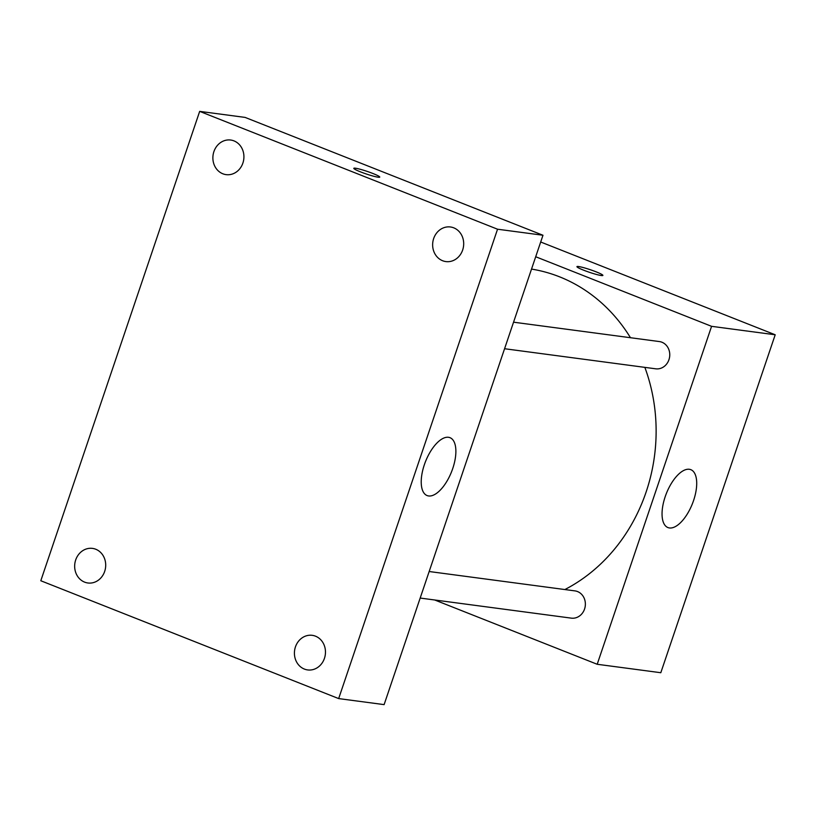 <?xml version="1.0" encoding="UTF-8"?>
<svg xmlns="http://www.w3.org/2000/svg" width="816" height="816" viewBox="0 0 816 816"><rect width="100%" height="100%" fill="white"/><g stroke="black" fill="none" stroke-linecap="round" stroke-linejoin="round"><path stroke-width="1.22" d="M540.702 242.005L775.2 334.774L660.807 672.721L597.2 664.275L434.704 599.984M630.472 337.722A169.32 150.328 -82.4 0 0 559.47 276.787A169.32 150.328 -82.4 0 0 531.532 269.086M564.866 589.55A169.32 150.328 -82.4 0 0 644.844 367.363M535.704 256.744L711.583 326.329L597.2 664.275M420.179 598.057L571.333 618.14A13.75 12.199 -82.4 0 0 584.97 607.594A13.75 12.199 -82.4 0 0 577.524 591.559A13.75 12.199 -82.4 0 0 574.954 590.886L429.165 571.516M513.56 322.187L659.348 341.557A13.75 12.199 97.6 0 1 669.63 356.786A13.75 12.199 97.6 0 1 655.727 368.812L504.574 348.728M711.583 326.329L775.2 334.774M689.316 469.282A31.13 13.984 -68.4 0 1 690.836 469.679A31.13 13.984 -68.4 0 1 692.386 503.768A31.13 13.984 -68.4 0 1 667.927 527.564A31.13 13.984 -68.4 0 1 665.754 495.098A31.13 13.984 -68.4 0 1 689.316 469.282M583.664 270.198A13.699 1.367 -161.3 0 1 576.943 266.628A13.699 1.367 -161.3 0 1 590.356 269.729A13.699 1.367 -161.3 0 1 602.891 275.41A13.699 1.367 -161.3 0 1 583.664 270.198M576.943 266.638A13.699 1.367 -161.3 0 1 590.345 269.739A13.699 1.367 -161.3 0 1 602.881 275.42M245.116 117.412L542.977 235.253L384.112 704.626L338.671 698.588L40.8 580.747L199.675 111.374L245.116 117.412M199.675 111.374L497.546 229.214L542.977 235.253M360.539 171.88A13.699 1.367 -161.3 0 1 353.807 168.32A13.699 1.367 -161.3 0 1 367.22 171.421A13.699 1.367 -161.3 0 1 379.756 177.103A13.699 1.367 -161.3 0 1 360.539 171.88M497.546 229.214L338.671 698.588M424.351 464.732A31.13 13.984 -68.4 0 1 450.004 437.682A31.13 13.984 -68.4 0 1 451.554 471.77A31.13 13.984 -68.4 0 1 427.105 495.567A31.13 13.984 -68.4 0 1 424.351 464.732M324.442 658.369A17.452 15.494 -82.4 0 0 315.506 636.184A17.452 15.494 -82.4 0 0 312.242 635.327A17.452 15.494 -82.4 0 0 294.586 650.587A17.452 15.494 -82.4 0 0 307.642 669.926A17.452 15.494 -82.4 0 0 324.442 658.369M462.662 250.012A17.452 15.494 -82.4 0 0 453.727 227.827A17.452 15.494 -82.4 0 0 450.463 226.981A17.452 15.494 -82.4 0 0 432.806 242.24A17.452 15.494 -82.4 0 0 445.862 261.579A17.452 15.494 -82.4 0 0 462.662 250.012M242.893 163.067A17.452 15.494 -82.4 0 0 233.968 140.882A17.452 15.494 -82.4 0 0 230.704 140.036A17.452 15.494 -82.4 0 0 213.047 155.295A17.452 15.494 -82.4 0 0 226.103 174.634A17.452 15.494 -82.4 0 0 242.893 163.067M104.672 571.424A17.452 15.494 -82.4 0 0 95.747 549.239A17.452 15.494 -82.4 0 0 92.483 548.393A17.452 15.494 -82.4 0 0 74.827 563.642A17.452 15.494 -82.4 0 0 87.883 582.981A17.452 15.494 -82.4 0 0 104.672 571.424M353.807 168.32A13.699 1.367 -161.3 0 1 367.22 171.421A13.699 1.367 -161.3 0 1 379.756 177.103"/></g></svg>
